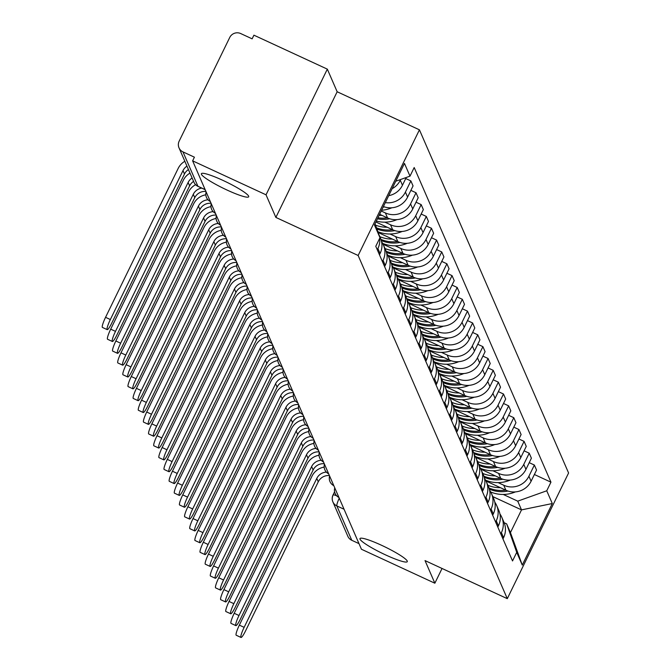<?xml version="1.0" encoding="UTF-8"?>
<svg xmlns="http://www.w3.org/2000/svg" width="671" height="671" viewBox="0 0 671 671"><rect width="100%" height="100%" fill="white"/><g stroke="black" fill="none" stroke-linecap="round" stroke-linejoin="round"><path stroke-width="1.01" d="M227.15 190.094A26.32 3.481 26 0 1 201.384 173.697A26.32 3.481 26 0 1 222.923 180.382A26.32 3.481 26 0 1 248.689 196.779A26.32 3.481 26 0 1 227.15 190.094M385.741 554.976A26.32 3.481 26 0 1 359.975 538.578A26.32 3.481 26 0 1 381.514 545.263A26.32 3.481 26 0 1 407.289 561.652A26.32 3.481 26 0 1 385.741 554.976M327.331 69.138L266.035 194.808L192.627 160.847L361.443 549.247L434.858 583.216L425.028 560.595L507.293 598.658L568.589 472.988L419.434 129.822L337.161 91.759L327.331 69.138L253.915 35.177L252.128 38.843L240.696 33.55A8.228 8.06 -23.5 0 0 229.742 37.467L179.165 141.145A8.228 8.06 -23.5 0 0 182.973 151.889L197.92 186.27A8.228 1.25 114.8 0 0 198.037 186.404A8.228 1.25 114.8 0 0 198.222 186.412M266.035 194.808L275.865 217.421L358.138 255.483L507.293 598.658M192.627 160.847L194.414 157.182L182.973 151.889M434.858 583.216L442.046 568.471M359.002 543.627L351.789 540.298A8.228 8.06 156.5 0 1 347.821 536.246L332.883 501.866A8.228 8.06 -23.5 0 0 336.85 505.917L351.789 540.298M486.014 481.032L505.909 490.224A18.914 18.528 -23.5 0 0 531.096 481.224L536.548 470.052L534.368 465.045L528.916 476.217A18.914 18.528 156.5 0 1 503.728 485.217L498.083 482.608M501.396 532.64L503.577 537.647A18.914 18.528 -23.5 0 0 503.955 522.256L501.782 517.249A18.914 18.528 156.5 0 1 501.396 532.64L500.784 533.906M503.577 537.647L502.956 538.914M529.226 462.663L534.368 465.045M499.937 513.986A18.914 18.528 156.5 0 1 501.782 517.249M480.872 469.188L500.759 478.389A18.914 18.528 -23.5 0 0 525.947 469.39L531.398 458.209L529.226 453.202L523.774 464.382A18.914 18.528 156.5 0 1 498.587 473.382L492.942 470.774M497.815 527.079L498.427 525.812A18.914 18.528 -23.5 0 0 498.813 510.421L496.632 505.406A18.914 18.528 156.5 0 1 496.255 520.797L495.634 522.072M524.085 450.828L529.226 453.202M494.795 502.151A18.914 18.528 156.5 0 1 496.632 505.406M475.722 457.354L495.617 466.555A18.914 18.528 -23.5 0 0 520.805 457.547L526.257 446.374L524.076 441.367L518.624 452.539A18.914 18.528 156.5 0 1 493.437 461.539L487.792 458.93M492.665 515.236L493.286 513.969A18.914 18.528 -23.5 0 0 493.663 498.578L491.491 493.571A18.914 18.528 156.5 0 1 491.105 508.962L490.493 510.228M518.935 438.985L524.076 441.367M489.645 490.308A18.914 18.528 156.5 0 1 491.491 493.571M470.581 445.51L490.467 454.712A18.914 18.528 -23.5 0 0 515.655 445.712L521.107 434.531L518.935 429.524L513.483 440.704A18.914 18.528 156.5 0 1 488.295 449.704L482.65 447.096M487.523 503.401L488.136 502.134A18.914 18.528 -23.5 0 0 488.522 486.743L486.341 481.728A18.914 18.528 156.5 0 1 485.963 497.127L485.343 498.394M513.793 427.15L518.935 429.524M484.504 478.473A18.914 18.528 156.5 0 1 486.341 481.728M465.439 433.676L485.326 442.877A18.914 18.528 -23.5 0 0 510.514 433.869L515.965 422.696L513.785 417.689L508.333 428.861A18.914 18.528 156.5 0 1 483.145 437.861L477.5 435.253M482.374 491.558L482.994 490.291A18.914 18.528 -23.5 0 0 483.372 474.9L481.199 469.893A18.914 18.528 156.5 0 1 480.813 485.284L480.201 486.55M508.643 415.307L513.785 417.689M479.354 466.63A18.914 18.528 156.5 0 1 481.199 469.893M460.289 421.833L480.176 431.034A18.914 18.528 -23.5 0 0 505.364 422.034L510.816 410.853L508.643 405.846L503.191 417.026A18.914 18.528 156.5 0 1 478.004 426.026L472.359 423.418M477.232 479.723L477.844 478.457A18.914 18.528 -23.5 0 0 478.23 463.065L476.049 458.05A18.914 18.528 156.5 0 1 475.672 473.449L475.051 474.716M503.502 403.472L508.643 405.846M474.212 454.795A18.914 18.528 156.5 0 1 476.049 458.05M455.148 409.998L475.034 419.199A18.914 18.528 -23.5 0 0 500.222 410.191L505.674 399.019L503.493 394.011L498.041 405.183A18.914 18.528 156.5 0 1 472.854 414.183L467.209 411.575M472.082 467.88L472.703 466.613A18.914 18.528 -23.5 0 0 473.08 451.222L470.908 446.215A18.914 18.528 156.5 0 1 470.522 461.606L469.91 462.873M498.352 391.629L503.493 394.011M469.063 442.952A18.914 18.528 156.5 0 1 470.908 446.215M449.998 398.155L469.885 407.356A18.914 18.528 -23.5 0 0 495.072 398.356L500.524 387.184L498.352 382.168L492.9 393.349A18.914 18.528 156.5 0 1 467.712 402.348L462.067 399.74M466.941 456.045L467.553 454.779A18.914 18.528 -23.5 0 0 467.939 439.388L465.758 434.372A18.914 18.528 156.5 0 1 465.38 449.771L464.76 451.038M493.21 379.794L498.352 382.168M463.921 431.118A18.914 18.528 156.5 0 1 465.758 434.372M444.856 386.32L464.743 395.521A18.914 18.528 -23.5 0 0 489.931 386.513L495.383 375.341L493.202 370.333L487.75 381.505A18.914 18.528 156.5 0 1 462.562 390.505L456.917 387.897M461.791 444.21L462.411 442.935A18.914 18.528 -23.5 0 0 462.789 427.544L460.616 422.537A18.914 18.528 156.5 0 1 460.231 437.928L459.618 439.195M488.06 367.951L493.202 370.333M458.771 419.274A18.914 18.528 156.5 0 1 460.616 422.537M439.706 374.477L459.593 383.678A18.914 18.528 -23.5 0 0 484.781 374.678L490.233 363.506L488.06 358.49L482.608 369.671A18.914 18.528 156.5 0 1 457.421 378.67L451.776 376.062M456.649 432.367L457.27 431.101A18.914 18.528 -23.5 0 0 457.647 415.71L455.466 410.702A18.914 18.528 156.5 0 1 455.089 426.093L454.468 427.36M482.919 356.116L488.06 358.49M453.63 407.44A18.914 18.528 156.5 0 1 455.466 410.702M434.565 362.642L454.452 371.843A18.914 18.528 -23.5 0 0 479.639 362.835L485.091 351.663L482.91 346.655L477.458 357.828A18.914 18.528 156.5 0 1 452.271 366.827L446.626 364.219M451.499 420.532L452.12 419.258A18.914 18.528 -23.5 0 0 452.497 403.867L450.325 398.859A18.914 18.528 156.5 0 1 449.939 414.25L449.327 415.517M477.769 344.273L482.91 346.655M448.48 395.596A18.914 18.528 156.5 0 1 450.325 398.859M429.415 350.799L449.302 360A18.914 18.528 -23.5 0 0 474.489 351L479.941 339.828L477.769 334.812L472.317 345.993A18.914 18.528 156.5 0 1 447.129 354.993L441.484 352.384M446.358 408.689L446.978 407.423A18.914 18.528 -23.5 0 0 447.356 392.032L445.175 387.024A18.914 18.528 156.5 0 1 444.798 402.415L444.177 403.682M472.627 332.439L477.769 334.812M443.338 383.762A18.914 18.528 156.5 0 1 445.175 387.024M424.273 338.964L444.16 348.165A18.914 18.528 -23.5 0 0 469.348 339.157L474.8 327.985L472.619 322.977L467.167 334.15A18.914 18.528 156.5 0 1 441.979 343.158L436.335 340.541M441.208 396.855L441.828 395.58A18.914 18.528 -23.5 0 0 442.206 380.189L440.033 375.181A18.914 18.528 156.5 0 1 439.648 390.572L439.035 391.839M467.477 320.595L472.619 322.977M438.188 371.919A18.914 18.528 156.5 0 1 440.033 375.181M419.123 327.121L439.01 336.322A18.914 18.528 -23.5 0 0 464.198 327.322L469.65 316.15L467.477 311.134L462.025 322.315A18.914 18.528 156.5 0 1 436.838 331.315L431.193 328.706M436.066 385.011L436.687 383.745A18.914 18.528 -23.5 0 0 437.064 368.354L434.883 363.346A18.914 18.528 156.5 0 1 434.506 378.738L433.885 380.004M462.336 308.761L467.477 311.134M433.047 360.084A18.914 18.528 156.5 0 1 434.883 363.346M413.982 315.286L433.869 324.487A18.914 18.528 -23.5 0 0 459.056 315.479L464.508 304.307L462.327 299.3L456.876 310.472A18.914 18.528 156.5 0 1 431.688 319.48L426.043 316.863M430.916 373.177L431.537 371.902A18.914 18.528 -23.5 0 0 431.914 356.511L429.742 351.503A18.914 18.528 156.5 0 1 429.356 366.894L428.744 368.161M457.186 296.918L462.327 299.3M427.905 348.241A18.914 18.528 156.5 0 1 429.742 351.503M408.832 303.443L428.719 312.644A18.914 18.528 -23.5 0 0 453.906 303.644L459.358 292.472L457.186 287.465L451.734 298.637A18.914 18.528 156.5 0 1 426.546 307.637L420.902 305.028M425.775 361.334L426.395 360.067A18.914 18.528 -23.5 0 0 426.773 344.676L424.592 339.669A18.914 18.528 156.5 0 1 424.215 355.06L423.594 356.326M452.044 285.083L457.186 287.465M422.755 336.406A18.914 18.528 156.5 0 1 424.592 339.669M403.69 291.608L423.577 300.809A18.914 18.528 -23.5 0 0 448.765 291.801L454.217 280.629L452.036 275.622L446.584 286.794A18.914 18.528 156.5 0 1 421.396 295.802L415.752 293.185M420.625 349.499L421.245 348.224A18.914 18.528 -23.5 0 0 421.623 332.833L419.45 327.825A18.914 18.528 156.5 0 1 419.065 343.216L418.452 344.491M446.894 273.248L452.036 275.622M417.614 324.563A18.914 18.528 156.5 0 1 419.45 327.825M398.54 279.765L418.427 288.966A18.914 18.528 -23.5 0 0 443.623 279.966L449.067 268.794L446.894 263.787L441.443 274.959A18.914 18.528 156.5 0 1 416.255 283.959L410.61 281.35M415.483 337.656L416.104 336.389A18.914 18.528 -23.5 0 0 416.481 320.998L414.301 315.991A18.914 18.528 156.5 0 1 413.923 331.382L413.302 332.648M441.753 261.405L446.894 263.787M412.464 312.728A18.914 18.528 156.5 0 1 414.301 315.991M393.399 267.93L413.286 277.131A18.914 18.528 -23.5 0 0 438.473 268.132L443.925 256.951L441.744 251.944L436.293 263.116A18.914 18.528 156.5 0 1 411.105 272.124L405.46 269.507M410.333 325.821L410.954 324.546A18.914 18.528 -23.5 0 0 411.331 309.155L409.159 304.148A18.914 18.528 156.5 0 1 408.782 319.539L408.161 320.813M436.603 249.57L441.744 251.944M407.322 300.885A18.914 18.528 156.5 0 1 409.159 304.148M388.249 256.087L408.136 265.288A18.914 18.528 -23.5 0 0 433.332 256.288L438.775 245.116L436.603 240.109L431.151 251.281A18.914 18.528 156.5 0 1 405.963 260.281L400.319 257.672M405.192 313.978L405.812 312.711A18.914 18.528 -23.5 0 0 406.19 297.32L404.009 292.313A18.914 18.528 156.5 0 1 403.632 307.704L403.011 308.97M431.461 237.727L436.603 240.109M402.172 289.05A18.914 18.528 156.5 0 1 404.009 292.313M383.107 244.252L402.994 253.453A18.914 18.528 -23.5 0 0 428.182 244.454L433.634 233.273L431.453 228.266L426.001 239.438A18.914 18.528 156.5 0 1 400.813 248.446L395.169 245.829M400.042 302.143L400.662 300.868A18.914 18.528 -23.5 0 0 401.04 285.477L398.868 280.47A18.914 18.528 156.5 0 1 398.49 295.861L397.869 297.136M426.311 225.892L431.453 228.266M397.031 277.207A18.914 18.528 156.5 0 1 398.868 280.47M378.134 232.493L397.844 241.61A18.914 18.528 -23.5 0 0 423.04 232.611L428.484 221.438L426.311 216.431L420.86 227.603A18.914 18.528 156.5 0 1 395.672 236.603L390.027 233.994M394.9 290.3L395.521 289.033A18.914 18.528 -23.5 0 0 395.898 273.642L393.718 268.635A18.914 18.528 156.5 0 1 393.34 284.026L392.72 285.292M421.17 214.049L426.311 216.431M391.881 265.372A18.914 18.528 156.5 0 1 393.718 268.635M375.877 221.992L392.703 229.776A18.914 18.528 -23.5 0 0 417.89 220.776L423.342 209.595L421.162 204.588L415.71 215.76A18.914 18.528 156.5 0 1 390.522 224.768L384.877 222.151M389.75 278.465L390.371 277.198A18.914 18.528 -23.5 0 0 390.748 261.799L388.576 256.792A18.914 18.528 156.5 0 1 388.199 272.183L387.578 273.458M416.02 202.214L421.162 204.588M386.739 253.529A18.914 18.528 156.5 0 1 388.576 256.792M379.635 214.275L387.553 217.932A18.914 18.528 -23.5 0 0 412.749 208.933L418.192 197.76L416.02 192.753L410.568 203.925A18.914 18.528 156.5 0 1 385.38 212.925L381.229 211.004M384.609 266.622L385.229 265.355A18.914 18.528 -23.5 0 0 385.607 249.964L383.426 244.957A18.914 18.528 156.5 0 1 383.049 260.348L382.428 261.615M410.878 190.371L416.02 192.753M381.589 241.694A18.914 18.528 156.5 0 1 383.426 244.957M383.418 206.525A18.914 18.528 -23.5 0 0 407.599 197.098L413.051 185.917L410.87 180.91L405.418 192.082A18.914 18.528 156.5 0 1 385.322 202.617M379.459 254.787L380.08 253.521A18.914 18.528 -23.5 0 0 380.457 238.121L378.662 233.994M405.729 178.536L410.87 180.91M379.677 238.314A18.914 18.528 156.5 0 1 377.907 248.505L377.287 249.78M388.71 195.672A18.914 18.528 -23.5 0 0 402.457 185.255L406.24 177.488M400.646 179.484L400.277 180.247A18.914 18.528 156.5 0 1 392.107 188.702M492.799 496.599L521.518 509.885L517.727 501.153L503.233 494.443M504.147 522.709L506.647 523.866L510.438 532.598L521.518 509.885L552.292 503.535L522.273 565.083L516.729 552.334L506.647 523.866M375.03 223.728L379.979 237.693L375.777 246.307L512.535 560.948L516.729 552.334M379.979 237.693L374.435 224.944L404.454 163.397L409.998 176.146L395.756 181.237M517.727 501.153L546.748 490.786L550.95 482.172L414.192 167.532L409.998 176.146M546.748 490.786L552.292 503.535M419.434 129.822L358.138 255.483M337.161 91.759L275.865 217.421M534.376 474.506L550.95 482.172M522.273 565.083L510.438 532.598M244.135 627.343A9.251 1.401 114.8 0 0 240.998 637.45A9.251 1.401 114.8 0 0 245.62 630.757L318.264 481.828L316.779 478.415L244.135 627.343L239.346 625.129L311.981 476.192A16.448 16.112 156.5 0 1 324.16 467.091M240.998 637.45L236.2 635.227A9.251 1.401 -65.2 0 1 239.346 625.129M489.369 489.151A31.252 30.614 -23.5 0 0 508.006 491.046M515.37 491.91A31.252 30.614 156.5 0 1 490.694 491.969M505.716 490.14A31.252 30.614 156.5 0 1 489.016 488.01M500.423 487.691A31.252 30.614 156.5 0 1 487.876 485.267M329.419 475.571A11.105 10.879 -23.5 0 0 318.264 481.828M326.374 472.124A11.105 10.879 -23.5 0 0 316.779 478.415M238.993 615.508A9.251 1.401 114.8 0 0 235.848 625.615A9.251 1.401 114.8 0 0 240.478 618.922L313.114 469.985L311.629 466.571L238.993 615.508L234.196 613.286L306.832 464.357A16.448 16.112 156.5 0 1 319.019 455.257M235.848 625.615L231.05 623.393A9.251 1.401 -65.2 0 1 234.196 613.286M484.227 477.307A31.252 30.614 -23.5 0 0 502.856 479.211M510.22 480.067A31.252 30.614 156.5 0 1 485.552 480.134M500.566 478.297A31.252 30.614 156.5 0 1 483.866 476.167M495.273 475.856A31.252 30.614 156.5 0 1 482.734 473.424M324.269 463.728A11.105 10.879 -23.5 0 0 313.114 469.985M321.224 460.281A11.105 10.879 -23.5 0 0 311.629 466.571M233.844 603.665A9.251 1.401 114.8 0 0 230.707 613.772A9.251 1.401 114.8 0 0 235.328 607.079L307.972 458.15L306.488 454.737L233.844 603.665L229.054 601.451L301.69 452.514A16.448 16.112 156.5 0 1 313.869 443.414M230.707 613.772L225.909 611.549A9.251 1.401 -65.2 0 1 229.054 601.451M479.077 465.473A31.252 30.614 -23.5 0 0 497.714 467.368M505.078 468.232A31.252 30.614 156.5 0 1 480.402 468.291M495.424 466.462A31.252 30.614 156.5 0 1 478.725 464.332M490.132 464.013A31.252 30.614 156.5 0 1 477.584 461.589M319.128 451.893A11.105 10.879 -23.5 0 0 307.972 458.15M316.083 448.446A11.105 10.879 -23.5 0 0 306.488 454.737M228.702 591.83A9.251 1.401 114.8 0 0 225.557 601.937A9.251 1.401 114.8 0 0 230.187 595.244L302.822 446.307L301.338 442.894L228.702 591.83L223.904 589.608L296.54 440.679A16.448 16.112 156.5 0 1 308.727 431.579M225.557 601.937L220.759 599.715A9.251 1.401 -65.2 0 1 223.904 589.608M473.936 453.63A31.252 30.614 -23.5 0 0 492.564 455.534M499.929 456.389A31.252 30.614 156.5 0 1 475.261 456.456M490.275 454.619A31.252 30.614 156.5 0 1 473.575 452.489M484.982 452.179A31.252 30.614 156.5 0 1 472.443 449.746M313.978 440.05A11.105 10.879 -23.5 0 0 302.822 446.307M310.933 436.603A11.105 10.879 -23.5 0 0 301.338 442.894M223.552 579.987A9.251 1.401 114.8 0 0 220.415 590.094A9.251 1.401 114.8 0 0 225.037 583.401L297.681 434.473L296.196 431.059L223.552 579.987L218.763 577.773L291.399 428.836A16.448 16.112 156.5 0 1 303.577 419.736M220.415 590.094L215.617 587.88A9.251 1.401 -65.2 0 1 218.763 577.773M468.786 441.795A31.252 30.614 -23.5 0 0 487.423 443.69M494.787 444.554A31.252 30.614 156.5 0 1 470.111 444.613M485.133 442.785A31.252 30.614 156.5 0 1 468.433 440.654M479.84 440.335A31.252 30.614 156.5 0 1 467.293 437.911M308.836 428.215A11.105 10.879 -23.5 0 0 297.681 434.473M305.791 424.768A11.105 10.879 -23.5 0 0 296.196 431.059M218.41 568.152A9.251 1.401 114.8 0 0 215.265 578.259A9.251 1.401 114.8 0 0 219.895 571.566L292.531 422.629L291.046 419.216L218.41 568.152L213.613 565.93L286.257 417.001A16.448 16.112 156.5 0 1 298.436 407.901M215.265 578.259L210.468 576.037A9.251 1.401 -65.2 0 1 213.613 565.93M463.644 429.952A31.252 30.614 -23.5 0 0 482.273 431.856M489.637 432.711A31.252 30.614 156.5 0 1 464.969 432.778M479.983 430.941A31.252 30.614 156.5 0 1 463.284 428.811M474.691 428.501A31.252 30.614 156.5 0 1 462.151 426.068M303.686 416.372A11.105 10.879 -23.5 0 0 292.531 422.629M300.642 412.925A11.105 10.879 -23.5 0 0 291.046 419.216M213.261 556.309A9.251 1.401 114.8 0 0 210.124 566.416A9.251 1.401 114.8 0 0 214.745 559.723L287.389 410.795L285.905 407.381L213.261 556.309L208.471 554.095L281.107 405.158A16.448 16.112 156.5 0 1 293.286 396.058M210.124 566.416L205.326 564.202A9.251 1.401 -65.2 0 1 208.471 554.095M458.494 418.117A31.252 30.614 -23.5 0 0 477.131 420.012M484.496 420.876A31.252 30.614 156.5 0 1 459.82 420.935M474.842 419.107A31.252 30.614 156.5 0 1 458.142 416.976M469.549 416.657A31.252 30.614 156.5 0 1 457.001 414.233M298.545 404.538A11.105 10.879 -23.5 0 0 287.389 410.795M295.5 401.09A11.105 10.879 -23.5 0 0 285.905 407.381M208.119 544.475A9.251 1.401 114.8 0 0 204.974 554.582A9.251 1.401 114.8 0 0 209.604 547.888L282.239 398.951L280.755 395.538L208.119 544.475L203.321 542.252L275.966 393.323A16.448 16.112 156.5 0 1 288.144 384.223M204.974 554.582L200.176 552.359A9.251 1.401 -65.2 0 1 203.321 542.252M453.353 406.274A31.252 30.614 -23.5 0 0 471.981 408.178M479.346 409.033A31.252 30.614 156.5 0 1 454.678 409.1M469.692 407.272A31.252 30.614 156.5 0 1 452.992 405.133M464.399 404.823A31.252 30.614 156.5 0 1 451.86 402.39M293.395 392.694A11.105 10.879 -23.5 0 0 282.239 398.951M290.35 389.247A11.105 10.879 -23.5 0 0 280.755 395.538M202.969 532.631A9.251 1.401 114.8 0 0 199.832 542.738A9.251 1.401 114.8 0 0 204.454 536.045L277.098 387.117L275.613 383.703L202.969 532.631L198.18 530.417L270.816 381.48A16.448 16.112 156.5 0 1 282.994 372.38M199.832 542.738L195.035 540.524A9.251 1.401 -65.2 0 1 198.18 530.417M448.203 394.439A31.252 30.614 -23.5 0 0 466.84 396.335M474.204 397.198A31.252 30.614 156.5 0 1 449.528 397.257M464.55 395.429A31.252 30.614 156.5 0 1 447.851 393.298M459.258 392.98A31.252 30.614 156.5 0 1 446.71 390.556M288.253 380.86A11.105 10.879 -23.5 0 0 277.098 387.117M285.209 377.412A11.105 10.879 -23.5 0 0 275.613 383.703M197.828 520.797A9.251 1.401 114.8 0 0 194.682 530.904A9.251 1.401 114.8 0 0 199.312 524.21L271.948 375.282L270.463 371.86L197.828 520.797L193.03 518.574L265.674 369.646A16.448 16.112 156.5 0 1 277.853 360.545M194.682 530.904L189.885 528.681A9.251 1.401 -65.2 0 1 193.03 518.574M443.061 382.596A31.252 30.614 -23.5 0 0 461.69 384.5M469.054 385.355A31.252 30.614 156.5 0 1 444.387 385.422M459.4 383.594A31.252 30.614 156.5 0 1 442.701 381.455M454.108 381.145A31.252 30.614 156.5 0 1 441.568 378.712M283.103 369.016A11.105 10.879 -23.5 0 0 271.948 375.282M280.059 365.569A11.105 10.879 -23.5 0 0 270.463 371.86M192.678 508.953A9.251 1.401 114.8 0 0 189.541 519.06A9.251 1.401 114.8 0 0 194.162 512.376L266.806 363.439L265.322 360.025L192.678 508.953L187.888 506.739L260.524 357.802A16.448 16.112 156.5 0 1 272.703 348.702M189.541 519.06L184.743 516.846A9.251 1.401 -65.2 0 1 187.888 506.739M437.911 370.761A31.252 30.614 -23.5 0 0 456.548 372.657M463.913 373.521A31.252 30.614 156.5 0 1 439.237 373.579M454.259 371.751A31.252 30.614 156.5 0 1 437.559 369.62M448.966 369.302A31.252 30.614 156.5 0 1 436.418 366.878M277.962 357.182A11.105 10.879 -23.5 0 0 266.806 363.439M274.917 353.734A11.105 10.879 -23.5 0 0 265.322 360.025M187.536 497.119A9.251 1.401 114.8 0 0 184.391 507.226A9.251 1.401 114.8 0 0 189.021 500.532L261.656 351.604L260.172 348.182L187.536 497.119L182.738 494.896L255.383 345.968A16.448 16.112 156.5 0 1 267.561 336.867M184.391 507.226L179.593 505.003A9.251 1.401 -65.2 0 1 182.738 494.896M432.77 358.918A31.252 30.614 -23.5 0 0 451.398 360.822M458.763 361.677A31.252 30.614 156.5 0 1 434.095 361.744M449.109 359.916A31.252 30.614 156.5 0 1 432.409 357.777M443.816 357.467A31.252 30.614 156.5 0 1 431.277 355.034M272.812 345.347A11.105 10.879 -23.5 0 0 261.656 351.604M269.767 341.891A11.105 10.879 -23.5 0 0 260.172 348.182M182.386 485.276A9.251 1.401 114.8 0 0 179.249 495.383A9.251 1.401 114.8 0 0 183.871 488.698L256.515 339.761L255.03 336.347L182.386 485.276L177.597 483.061L250.233 334.124A16.448 16.112 156.5 0 1 262.411 325.032M179.249 495.383L174.452 493.168A9.251 1.401 -65.2 0 1 177.597 483.061M427.62 347.083A31.252 30.614 -23.5 0 0 446.257 348.987M453.621 349.843A31.252 30.614 156.5 0 1 428.945 349.901M443.967 348.073A31.252 30.614 156.5 0 1 427.268 345.942M438.675 345.624A31.252 30.614 156.5 0 1 426.127 343.2M267.67 333.504A11.105 10.879 -23.5 0 0 256.515 339.761M264.626 330.057A11.105 10.879 -23.5 0 0 255.03 336.347M177.245 473.441A9.251 1.401 114.8 0 0 174.099 483.548A9.251 1.401 114.8 0 0 178.729 476.855L251.365 327.926L249.88 324.504L177.245 473.441L172.447 471.218L245.091 322.29A16.448 16.112 156.5 0 1 257.27 313.189M174.099 483.548L169.302 481.325A9.251 1.401 -65.2 0 1 172.447 471.218M422.478 335.24A31.252 30.614 -23.5 0 0 441.107 337.144M448.471 337.999A31.252 30.614 156.5 0 1 423.804 338.067M438.817 336.238A31.252 30.614 156.5 0 1 422.118 334.099M433.525 333.789A31.252 30.614 156.5 0 1 420.985 331.357M262.52 321.669A11.105 10.879 -23.5 0 0 251.365 327.926M259.476 318.213A11.105 10.879 -23.5 0 0 249.88 324.504M172.095 461.598A9.251 1.401 114.8 0 0 168.958 471.705A9.251 1.401 114.8 0 0 173.579 465.02L246.223 316.083L244.739 312.669L172.095 461.598L167.305 459.383L239.941 310.447A16.448 16.112 156.5 0 1 252.12 301.354M168.958 471.705L164.16 469.49A9.251 1.401 -65.2 0 1 167.305 459.383M417.328 323.405A31.252 30.614 -23.5 0 0 435.965 325.309M443.33 326.165A31.252 30.614 156.5 0 1 418.654 326.223M433.676 324.395A31.252 30.614 156.5 0 1 416.976 322.265M428.383 321.946A31.252 30.614 156.5 0 1 415.835 319.522M257.379 309.826A11.105 10.879 -23.5 0 0 246.223 316.083M254.334 306.379A11.105 10.879 -23.5 0 0 244.739 312.669M166.953 449.763A9.251 1.401 114.8 0 0 163.808 459.87A9.251 1.401 114.8 0 0 168.438 453.177L241.074 304.248L239.589 300.826L166.953 449.763L162.156 447.54L234.8 298.612A16.448 16.112 156.5 0 1 246.978 289.511M163.808 459.87L159.01 457.647A9.251 1.401 -65.2 0 1 162.156 447.54M412.187 311.562A31.252 30.614 -23.5 0 0 430.816 313.466M438.18 314.322A31.252 30.614 156.5 0 1 413.512 314.389M428.526 312.56A31.252 30.614 156.5 0 1 411.826 310.421M423.233 310.111A31.252 30.614 156.5 0 1 410.694 307.679M252.229 297.991A11.105 10.879 -23.5 0 0 241.074 304.248M249.184 294.535A11.105 10.879 -23.5 0 0 239.589 300.826M161.803 437.92A9.251 1.401 114.8 0 0 158.666 448.027A9.251 1.401 114.8 0 0 163.288 441.342L235.932 292.405L234.447 288.991L161.803 437.92L157.014 435.705L229.65 286.769A16.448 16.112 156.5 0 1 241.828 277.677M158.666 448.027L153.869 445.812A9.251 1.401 -65.2 0 1 157.014 435.705M407.037 299.727A31.252 30.614 -23.5 0 0 425.674 301.631M433.038 302.487A31.252 30.614 156.5 0 1 408.362 302.546M423.384 300.717A31.252 30.614 156.5 0 1 406.685 298.587M418.092 298.268A31.252 30.614 156.5 0 1 405.544 295.844M247.087 286.148A11.105 10.879 -23.5 0 0 235.932 292.405M244.043 282.701A11.105 10.879 -23.5 0 0 234.447 288.991M156.662 426.085A9.251 1.401 114.8 0 0 153.516 436.192A9.251 1.401 114.8 0 0 158.146 429.499L230.782 280.57L229.297 277.157L156.662 426.085L151.864 423.862L224.508 274.934A16.448 16.112 156.5 0 1 236.687 265.833M153.516 436.192L148.719 433.969A9.251 1.401 -65.2 0 1 151.864 423.862M401.895 287.884A31.252 30.614 -23.5 0 0 420.524 289.788M427.888 290.644A31.252 30.614 156.5 0 1 403.221 290.711M418.234 288.882A31.252 30.614 156.5 0 1 401.535 286.743M412.942 286.433A31.252 30.614 156.5 0 1 400.402 284.001M241.937 274.313A11.105 10.879 -23.5 0 0 230.782 280.57M238.893 270.858A11.105 10.879 -23.5 0 0 229.297 277.157M151.512 414.25A9.251 1.401 114.8 0 0 148.375 424.349A9.251 1.401 114.8 0 0 152.996 417.664L225.641 268.727L224.156 265.313L151.512 414.25L146.723 412.028L219.358 263.091A16.448 16.112 156.5 0 1 231.537 253.999M148.375 424.349L143.577 422.134A9.251 1.401 -65.2 0 1 146.723 412.028M396.746 276.049A31.252 30.614 -23.5 0 0 415.383 277.953M422.747 278.809A31.252 30.614 156.5 0 1 398.071 278.868M413.093 277.039A31.252 30.614 156.5 0 1 396.393 274.909M407.8 274.59A31.252 30.614 156.5 0 1 395.253 272.166M236.796 262.47A11.105 10.879 -23.5 0 0 225.641 268.727M233.751 259.023A11.105 10.879 -23.5 0 0 224.156 265.313M146.37 402.407A9.251 1.401 114.8 0 0 143.225 412.514A9.251 1.401 114.8 0 0 147.855 405.821L220.491 256.892L219.006 253.479L146.37 402.407L141.573 400.184L214.217 251.256A16.448 16.112 156.5 0 1 226.395 242.156M143.225 412.514L138.427 410.291A9.251 1.401 -65.2 0 1 141.573 400.184M391.604 264.206A31.252 30.614 -23.5 0 0 410.233 266.11M417.597 266.966A31.252 30.614 156.5 0 1 392.929 267.033M407.943 265.204A31.252 30.614 156.5 0 1 391.243 263.066M402.65 262.755A31.252 30.614 156.5 0 1 390.111 260.331M231.646 250.635A11.105 10.879 -23.5 0 0 220.491 256.892M228.601 247.18A11.105 10.879 -23.5 0 0 219.006 253.479M141.22 390.572A9.251 1.401 114.8 0 0 138.083 400.671A9.251 1.401 114.8 0 0 142.705 393.986L215.349 245.049L213.864 241.635L141.22 390.572L136.431 388.35L209.067 239.421A16.448 16.112 156.5 0 1 221.245 230.321M138.083 400.671L133.286 398.457A9.251 1.401 -65.2 0 1 136.431 388.35M386.454 252.371A31.252 30.614 -23.5 0 0 405.091 254.275M412.455 255.131A31.252 30.614 156.5 0 1 387.779 255.19M402.801 253.361A31.252 30.614 156.5 0 1 386.102 251.231M397.509 250.912A31.252 30.614 156.5 0 1 384.961 248.488M226.504 238.792A11.105 10.879 -23.5 0 0 215.349 245.049M223.46 235.345A11.105 10.879 -23.5 0 0 213.864 241.635M136.079 378.729A9.251 1.401 114.8 0 0 132.933 388.836A9.251 1.401 114.8 0 0 137.563 382.143L210.199 233.214L208.715 229.801L136.079 378.729L131.281 376.515L203.925 227.578A16.448 16.112 156.5 0 1 216.104 218.478M132.933 388.836L128.136 386.613A9.251 1.401 -65.2 0 1 131.281 376.515M381.313 240.528A31.252 30.614 -23.5 0 0 399.941 242.432M407.305 243.288A31.252 30.614 156.5 0 1 382.638 243.355M397.651 241.526A31.252 30.614 156.5 0 1 380.952 239.388M392.367 239.077A31.252 30.614 156.5 0 1 379.82 236.653M221.355 226.957A11.105 10.879 -23.5 0 0 210.199 233.214M218.31 223.502A11.105 10.879 -23.5 0 0 208.715 229.801M130.929 366.894A9.251 1.401 114.8 0 0 127.792 376.993A9.251 1.401 114.8 0 0 132.413 370.308L205.058 221.371L203.573 217.958L130.929 366.894L126.14 364.672L198.775 215.743A16.448 16.112 156.5 0 1 210.954 206.643M127.792 376.993L122.994 374.779A9.251 1.401 -65.2 0 1 126.14 364.672M376.892 228.996A31.252 30.614 -23.5 0 0 394.8 230.598M402.164 231.453A31.252 30.614 156.5 0 1 377.84 231.663M392.51 229.683A31.252 30.614 156.5 0 1 376.481 227.83M387.217 227.234A31.252 30.614 156.5 0 1 375.534 225.154M216.213 215.114A11.105 10.879 -23.5 0 0 205.058 221.371M213.168 211.667A11.105 10.879 -23.5 0 0 203.573 217.958M125.787 355.051A9.251 1.401 114.8 0 0 122.642 365.158A9.251 1.401 114.8 0 0 127.272 358.465L199.908 209.537L198.423 206.123L125.787 355.051L120.99 352.837L193.634 203.9A16.448 16.112 156.5 0 1 205.812 194.8M122.642 365.158L117.844 362.936A9.251 1.401 -65.2 0 1 120.99 352.837M377.421 218.821A31.252 30.614 -23.5 0 0 389.65 218.754M397.014 219.61A31.252 30.614 156.5 0 1 376.33 221.061M387.36 217.849A31.252 30.614 156.5 0 1 377.924 217.79M382.076 215.399A31.252 30.614 156.5 0 1 379.14 215.307M211.063 203.279A11.105 10.879 -23.5 0 0 199.908 209.537M208.018 199.824A11.105 10.879 -23.5 0 0 198.423 206.123M120.646 343.216A9.251 1.401 114.8 0 0 117.5 353.315A9.251 1.401 114.8 0 0 122.122 346.63L194.766 197.693L193.282 194.28L120.646 343.216L115.848 340.994L188.484 192.065A16.448 16.112 156.5 0 1 195.613 184.693M117.5 353.315L112.703 351.101A9.251 1.401 -65.2 0 1 115.848 340.994M383.107 207.171A31.252 30.614 -23.5 0 0 384.508 206.92M391.872 207.775A31.252 30.614 156.5 0 1 381.606 210.241M205.922 191.436A11.105 10.879 -23.5 0 0 194.766 197.693M201.711 188.106A11.105 10.879 -23.5 0 0 193.282 194.28M115.496 331.373A9.251 1.401 114.8 0 0 112.351 341.48A9.251 1.401 114.8 0 0 116.98 334.787L189.616 185.859L188.132 182.445L115.496 331.373L110.698 329.159L183.342 180.222A16.448 16.112 156.5 0 1 189.994 173.118M112.351 341.48L107.553 339.258A9.251 1.401 -65.2 0 1 110.698 329.159M193.584 181.38A11.105 10.879 -23.5 0 0 189.616 185.859M192.099 177.966A11.105 10.879 -23.5 0 0 188.132 182.445M110.354 319.539A9.251 1.401 114.8 0 0 107.209 329.637A9.251 1.401 114.8 0 0 111.831 322.952L184.475 174.015L182.99 170.602L110.354 319.539L105.557 317.316L178.192 168.387A16.448 16.112 156.5 0 1 184.844 161.283M107.209 329.637L102.411 327.423A9.251 1.401 -65.2 0 1 105.557 317.316M188.442 169.545A11.105 10.879 -23.5 0 0 184.475 174.015M186.957 166.131A11.105 10.879 -23.5 0 0 182.99 170.602M385.38 212.925L387.553 217.932M390.522 224.768L392.703 229.776M395.672 236.603L397.844 241.61M400.813 248.446L402.994 253.453M405.963 260.281L408.136 265.288M411.105 272.124L413.286 277.131M416.255 283.959L418.427 288.966M421.396 295.802L423.577 300.809M426.546 307.637L428.719 312.644M431.688 319.48L433.869 324.487M436.838 331.315L439.01 336.322M441.979 343.158L444.16 348.165M447.129 354.993L449.302 360M452.271 366.827L454.452 371.843M457.421 378.67L459.593 383.678M462.562 390.505L464.743 395.521M467.712 402.348L469.885 407.356M472.854 414.183L475.034 419.199M478.004 426.026L480.176 431.034M483.145 437.861L485.326 442.877M488.295 449.704L490.467 454.712M493.437 461.539L495.617 466.555M498.587 473.382L500.759 478.389M503.728 485.217L505.909 490.224M377.907 248.505L380.08 253.521M383.049 260.348L385.229 265.355M388.199 272.183L390.371 277.198M393.34 284.026L395.521 289.033M398.49 295.861L400.662 300.868M403.632 307.704L405.812 312.711M408.782 319.539L410.954 324.546M413.923 331.382L416.104 336.389M419.065 343.216L421.245 348.224M424.215 355.06L426.395 360.067M429.356 366.894L431.537 371.902M434.506 378.738L436.687 383.745M439.648 390.572L441.828 395.58M444.798 402.415L446.978 407.423M449.939 414.25L452.12 419.258M455.089 426.093L457.27 431.101M460.231 437.928L462.411 442.935M465.38 449.771L467.553 454.779M470.522 461.606L472.703 466.613M475.672 473.449L477.844 478.457M480.813 485.284L482.994 490.291M485.963 497.127L488.136 502.134M491.105 508.962L493.286 513.969M496.255 520.797L498.427 525.812M405.418 192.082L407.599 197.098M410.568 203.925L412.749 208.933M415.71 215.76L417.89 220.776M420.86 227.603L423.04 232.611M426.001 239.438L428.182 244.454M431.151 251.281L433.332 256.288M436.293 263.116L438.473 268.132M441.443 274.959L443.623 279.966M446.584 286.794L448.765 291.801M451.734 298.637L453.906 303.644M456.876 310.472L459.056 315.479M462.025 322.315L464.198 327.322M467.167 334.15L469.348 339.157M472.317 345.993L474.489 351M477.458 357.828L479.639 362.835M482.608 369.671L484.781 374.678M487.75 381.505L489.931 386.513M492.9 393.349L495.072 398.356M498.041 405.183L500.222 410.191M503.191 417.026L505.364 422.034M508.333 428.861L510.514 433.869M513.483 440.704L515.655 445.712M518.624 452.539L520.805 457.547M523.774 464.382L525.947 469.39M528.916 476.217L531.096 481.224M400.277 180.247L402.457 185.255M339.241 498.176A8.228 1.25 114.8 0 0 336.85 505.917L344.055 509.247M205.125 189.599L197.92 186.27A8.228 8.06 -23.5 0 1 193.944 182.218A8.228 8.228 0 0 0 198.037 186.404L205.167 189.7M334.594 491.784L333.034 494.98A8.228 1.09 26 0 0 333.042 495.173A8.228 8.06 -23.5 0 0 332.883 501.866A8.228 8.228 0 0 1 333.034 494.98A8.228 1.09 26 0 1 336.599 495.726M334.762 487.859A8.228 8.228 0 0 0 338.956 497.505M329.612 476.024A8.228 8.228 0 0 0 333.806 485.67M324.47 464.181A8.228 8.228 0 0 0 328.664 473.827M319.321 452.346A8.228 8.228 0 0 0 323.514 461.992M314.179 440.503A8.228 8.228 0 0 0 318.373 450.149M309.029 428.668A8.228 8.228 0 0 0 313.223 438.314M303.888 416.825A8.228 8.228 0 0 0 308.081 426.471M298.738 404.99A8.228 8.228 0 0 0 302.931 414.636M293.596 393.147A8.228 8.228 0 0 0 297.79 402.793M288.446 381.313A8.228 8.228 0 0 0 292.64 390.958M283.305 369.469A8.228 8.228 0 0 0 287.498 379.115M278.155 357.635A8.228 8.228 0 0 0 282.348 367.28M273.013 345.8A8.228 8.228 0 0 0 277.207 355.437M267.863 333.957A8.228 8.228 0 0 0 272.057 343.602M262.722 322.122A8.228 8.228 0 0 0 266.915 331.759M257.572 310.279A8.228 8.228 0 0 0 261.765 319.924M252.43 298.444A8.228 8.228 0 0 0 256.624 308.09M247.28 286.601A8.228 8.228 0 0 0 251.474 296.246M242.139 274.766A8.228 8.228 0 0 0 246.332 284.412M236.989 262.923A8.228 8.228 0 0 0 241.183 272.569M231.847 251.088A8.228 8.228 0 0 0 236.041 260.734M226.697 239.245A8.228 8.228 0 0 0 230.891 248.891M221.556 227.41A8.228 8.228 0 0 0 225.75 237.056M216.406 215.567A8.228 8.228 0 0 0 220.6 225.213M211.264 203.732A8.228 8.228 0 0 0 215.458 213.378M206.114 191.889A8.228 8.228 0 0 0 210.308 201.535M193.944 182.218L179.006 147.838"/></g></svg>
